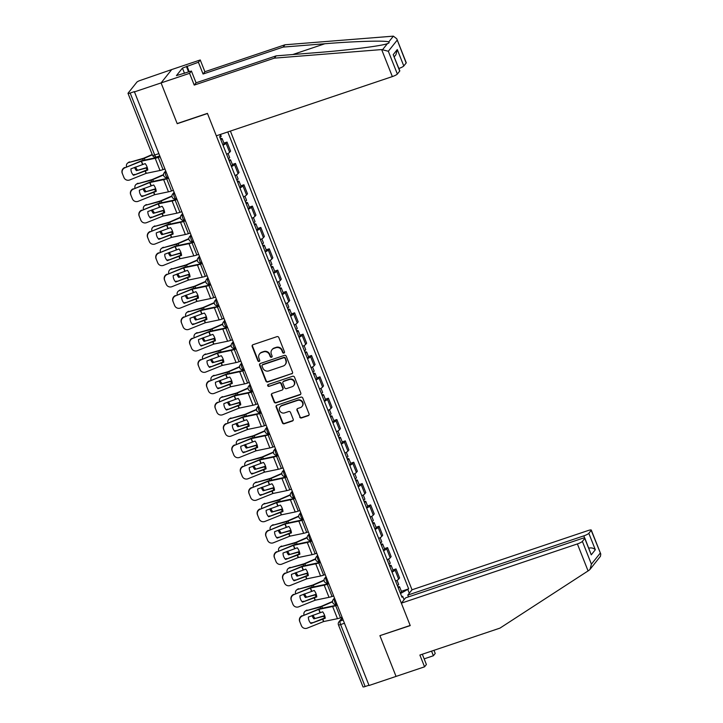 <?xml version="1.0" encoding="UTF-8"?>
<svg xmlns="http://www.w3.org/2000/svg" width="723" height="723" viewBox="0 0 723 723"><rect width="100%" height="100%" fill="white"/><g stroke="black" fill="none" stroke-linecap="round" stroke-linejoin="round"><path stroke-width="1.08" d="M283.913 353.068A1.03 0.967 -141.4 0 0 284.473 351.812L278.825 337.542A1.464 1.383 -141.4 0 0 276.963 336.647L252.978 344.717A1.464 1.383 -141.4 0 0 252.182 346.507L257.831 360.777A1.03 0.967 -141.4 0 0 259.566 361.102A1.03 0.967 -141.4 0 0 259.693 360.144L258.961 358.301A4.69 4.419 -141.4 0 1 261.527 352.571L263.524 351.893A4.69 4.419 -141.4 0 1 269.489 354.758L270.221 356.611A1.03 0.967 -141.4 0 0 271.956 356.936A1.03 0.967 -141.4 0 0 272.083 355.978L271.351 354.134A4.69 4.419 -141.4 0 1 273.918 348.405L275.915 347.727A4.69 4.419 -141.4 0 1 281.88 350.592L282.612 352.435A1.03 0.967 -141.4 0 0 283.913 353.068M271.947 349.769L272.255 349.381A4.69 4.419 -141.4 0 1 274.225 348.007L276.222 347.338A4.69 4.419 -141.4 0 1 282.187 350.203L282.919 352.047A1.03 0.967 -141.4 0 0 284.473 352.544M252.544 344.961A1.464 1.383 -141.4 0 0 252.49 346.118L258.138 360.388A1.03 0.967 -141.4 0 0 259.693 360.885M259.557 353.945L259.864 353.547A4.69 4.419 -141.4 0 1 261.834 352.182L263.832 351.505A4.69 4.419 -141.4 0 1 269.796 354.369L270.529 356.213A1.03 0.967 -141.4 0 0 272.083 356.719M299.656 417.044A1.464 1.383 -141.4 0 0 301.527 417.939L308.251 415.68A1.464 1.383 -141.4 0 0 309.055 413.89L302.774 398.039A1.464 1.383 -141.4 0 0 300.913 397.144L276.936 405.214A1.464 1.383 -141.4 0 0 276.132 407.004L282.404 422.856A1.464 1.383 -141.4 0 0 284.275 423.75L292.399 421.012A1.464 1.383 -141.4 0 0 293.195 419.223L290.51 412.435A1.464 1.383 -141.4 0 0 288.649 411.541L284.618 412.896A3.922 3.696 -141.4 0 1 280.126 406.859A3.922 3.696 -141.4 0 1 281.771 405.711L297.56 400.406A3.922 3.696 -141.4 0 1 302.051 406.443A3.922 3.696 -141.4 0 1 300.406 407.591L297.777 408.477A1.464 1.383 -141.4 0 0 296.972 410.266L299.973 416.656A1.464 1.383 -141.4 0 0 301.834 417.551L308.558 415.291A1.464 1.383 -141.4 0 0 309.001 415.038M396.755 38.762L406.245 62.729A4.483 0.777 158.4 0 1 406.154 63.009L396.755 38.762L393.366 36.15L284.979 44.781L204.898 71.731L200.244 59.964L171.74 69.553L161.075 82.928L177.216 123.696L207.483 113.511L410.176 625.458L379.909 635.644L396.05 676.412L369.046 685.503L134.37 91.622L130.167 93.041L154.704 155.011A2.991 0.85 71.4 0 0 156.276 157.063L159.403 156.014M158.5 153.737L154.704 155.011A2.991 0.515 -21.6 0 1 152.544 155.337L128.007 93.357A2.991 0.515 -21.6 0 1 128.07 93.168L136.873 82.142A2.991 0.515 -21.6 0 1 140.208 80.443L171.74 69.553L161.075 82.928L134.062 92.011M291.712 373.918A1.464 1.383 -141.4 0 0 292.517 372.119L286.245 356.276A1.464 1.383 -141.4 0 0 284.374 355.382L260.397 363.452A1.464 1.383 -141.4 0 0 259.593 365.242L265.874 381.084A1.464 1.383 -141.4 0 0 267.736 381.979L292.029 373.52A1.464 1.383 -141.4 0 0 292.463 373.276M294.505 377.162L300.786 393.005A1.464 1.383 -141.4 0 1 299.982 394.794L276.005 402.865A1.464 1.383 -141.4 0 1 274.134 401.97L271.45 395.192A1.464 1.383 -141.4 0 1 272.255 393.393L281.979 390.122A1.464 1.383 -141.4 0 0 282.783 388.332L281.003 383.832A1.464 1.383 -141.4 0 0 279.132 382.937L269.01 386.344A1.03 0.967 -141.4 0 1 267.835 384.763A1.03 0.967 -141.4 0 1 268.269 384.464L292.643 376.267A1.464 1.383 -141.4 0 1 294.505 377.162M584.681 538.029L583.822 535.86L407.781 595.092L412.02 589.787L230.393 131.071M368.938 685.25L365.142 686.534A2.991 0.515 158.4 0 1 362.991 686.85L338.454 624.871A2.991 0.515 -21.6 0 0 340.605 624.555L365.142 686.534M128.007 93.357A2.991 0.515 -21.6 0 0 130.167 93.041M226.597 154.279A6.869 1.193 -21.6 0 0 229.634 152.3L226.064 143.271A6.869 1.193 158.4 0 1 223.027 145.251M226.064 143.271L227.013 142.079L223.922 143.118M229.634 152.3L230.583 151.116L227.013 142.079M232.372 164.464L235.463 163.425L234.514 164.618A6.869 1.193 158.4 0 1 231.477 166.597M235.047 175.626A6.869 1.193 -21.6 0 0 238.084 173.647L239.033 172.454L235.463 163.425M240.822 185.811L243.913 184.772L242.964 185.956A6.869 1.193 158.4 0 1 239.928 187.935M243.497 196.963A6.869 1.193 -21.6 0 0 246.534 194.984L247.483 193.8L243.913 184.772M249.272 207.149L252.363 206.109L251.414 207.302A6.869 1.193 158.4 0 1 248.378 209.281M251.956 218.31A6.869 1.193 -21.6 0 0 254.984 216.331L255.933 215.138L252.363 206.109M257.722 228.495L260.813 227.456L259.864 228.64A6.869 1.193 158.4 0 1 256.828 230.628M260.407 239.656A6.869 1.193 -21.6 0 0 263.434 237.668L264.383 236.484L260.813 227.456M266.172 249.833L269.263 248.793L268.314 249.986A6.869 1.193 158.4 0 1 265.278 251.966M268.857 260.994A6.869 1.193 -21.6 0 0 271.884 259.015L272.833 257.822L269.263 248.793M274.623 271.179L277.713 270.14L276.764 271.324A6.869 1.193 158.4 0 1 273.728 273.312M277.307 282.341A6.869 1.193 -21.6 0 0 280.334 280.361L281.283 279.168L277.713 270.14M283.073 292.517L286.163 291.477L285.214 292.67A6.869 1.193 158.4 0 1 282.178 294.65M285.757 303.678A6.869 1.193 -21.6 0 0 288.784 301.699L289.733 300.515L286.163 291.477M291.523 313.863L294.613 312.824L293.665 314.017A6.869 1.193 158.4 0 1 290.628 315.996M294.207 325.025A6.869 1.193 -21.6 0 0 297.234 323.045L298.183 321.852L294.613 312.824M299.973 335.21L303.064 334.171L302.115 335.355A6.869 1.193 158.4 0 1 299.078 337.334M302.657 346.371A6.869 1.193 -21.6 0 0 305.684 344.383L306.633 343.199L303.064 334.171M308.423 356.547L311.514 355.508L310.565 356.701A6.869 1.193 158.4 0 1 307.528 358.68M311.107 367.709A6.869 1.193 -21.6 0 0 314.134 365.73L315.083 364.537L311.514 355.508M316.873 377.894L319.964 376.855L319.015 378.039A6.869 1.193 158.4 0 1 315.978 380.027M319.557 389.055A6.869 1.193 -21.6 0 0 322.585 387.067L323.533 385.883L319.964 376.855M325.323 399.232L328.414 398.192L327.465 399.385A6.869 1.193 158.4 0 1 324.428 401.364M328.007 410.393A6.869 1.193 -21.6 0 0 331.035 408.414L331.984 407.221L328.414 398.192M333.773 420.578L336.864 419.539L335.915 420.723A6.869 1.193 158.4 0 1 332.878 422.711M336.457 431.739A6.869 1.193 -21.6 0 0 339.485 429.76L340.434 428.567L336.864 419.539M342.223 441.916L345.314 440.876L344.365 442.069A6.869 1.193 158.4 0 1 341.328 444.049M344.907 453.077A6.869 1.193 -21.6 0 0 347.935 451.098L348.884 449.914L345.314 440.876M350.673 463.262L353.764 462.223L352.815 463.416A6.869 1.193 158.4 0 1 349.778 465.395M353.357 474.424A6.869 1.193 -21.6 0 0 356.385 472.444L357.334 471.251L353.764 462.223M359.123 484.609L362.214 483.57L361.265 484.753A6.869 1.193 158.4 0 1 358.228 486.733M361.807 495.77A6.869 1.193 -21.6 0 0 364.835 493.782L365.784 492.598L362.214 483.57M367.573 505.946L370.664 504.907L369.715 506.1A6.869 1.193 158.4 0 1 366.678 508.079M370.257 517.108A6.869 1.193 -21.6 0 0 373.285 515.128L374.234 513.936L370.664 504.907M376.023 527.293L379.114 526.254L378.165 527.438A6.869 1.193 158.4 0 1 375.129 529.426M378.707 538.454A6.869 1.193 -21.6 0 0 381.735 536.466L382.684 535.282L379.114 526.254M384.473 548.63L387.564 547.591L386.615 548.784A6.869 1.193 158.4 0 1 383.579 550.763M387.157 559.792A6.869 1.193 -21.6 0 0 390.185 557.813L391.134 556.62L387.564 547.591M392.923 569.977L396.014 568.938L395.065 570.131A6.869 1.193 158.4 0 1 392.029 572.11M395.608 581.138A6.869 1.193 -21.6 0 0 398.635 579.159L399.584 577.966L396.014 568.938M400.515 593.547L408.667 588.865L227.772 131.957M407.944 589.778L409.29 593.203M404.067 599.747L402.711 596.33L401.645 596.403M219.9 134.605L220.388 135.825L219.656 136.737L401.979 597.243L402.711 596.33M401.373 591.315L408.667 588.865M259.955 363.696A1.464 1.383 -141.4 0 0 259.909 364.853L266.181 380.696A1.464 1.383 -141.4 0 0 268.043 381.59L292.029 373.52M284.961 358.382A1.03 0.967 -141.4 0 0 283.66 357.758L262.612 364.835A1.03 0.967 -141.4 0 0 262.042 366.091L262.82 368.034A4.69 4.419 -141.4 0 0 268.784 370.899L283.172 366.055A4.69 4.419 -141.4 0 0 285.73 360.325L285.269 357.993A1.03 0.967 -141.4 0 0 283.967 357.361L283.66 357.758M262.178 365.133L262.485 364.744A1.03 0.967 -141.4 0 1 262.919 364.446L283.967 357.361M285.142 364.69L285.449 364.302A4.69 4.419 -141.4 0 0 286.046 359.937L285.73 360.325M285.269 357.993L286.046 359.937M271.812 393.646A1.464 1.383 -141.4 0 0 271.767 394.794L274.451 401.581A1.464 1.383 -141.4 0 0 276.313 402.476L300.298 394.406A1.464 1.383 -141.4 0 0 300.732 394.152M282.594 389.697L282.901 389.308A1.464 1.383 -141.4 0 0 283.091 387.944L281.31 383.443A1.464 1.383 -141.4 0 0 279.449 382.548L269.01 386.344M268.016 384.591A1.03 0.967 -141.4 0 0 269.317 385.955M292.074 386.733A3.922 3.696 -141.4 0 0 293.701 381.012A3.922 3.696 -141.4 0 0 289.227 379.548L283.669 381.419A1.464 1.383 -141.4 0 0 282.865 383.208L284.645 387.709A1.464 1.383 -141.4 0 0 286.507 388.603L292.074 386.733M293.719 385.585L294.026 385.196A3.922 3.696 -141.4 0 0 289.534 379.15L289.227 379.548M283.045 381.843L283.362 381.455A1.464 1.383 -141.4 0 1 283.976 381.03L289.534 379.15M297.334 408.721A1.464 1.383 -141.4 0 0 297.289 409.878L299.973 416.656M302.051 406.443L302.359 406.055A3.922 3.696 -141.4 0 0 297.876 400.018L297.56 400.406M280.126 406.859L280.443 406.471A3.922 3.696 -141.4 0 1 282.087 405.323L297.876 400.018M276.493 405.458A1.464 1.383 -141.4 0 0 276.439 406.615L282.72 422.458A1.464 1.383 -141.4 0 0 284.582 423.353L292.707 420.623A1.464 1.383 -141.4 0 0 293.149 420.37M152.219 154.505L143.723 158.21L128.685 162.558A4.483 3.606 -125.4 0 0 127.718 163A4.483 3.606 -125.4 0 0 126.498 166.778M152.345 154.821L143.317 158.717L128.685 162.558M147.221 167.42L136.43 170.646L147.329 167.745M133.113 174.803A4.483 3.606 -125.4 0 0 133.502 174.731L134.74 174.406M134.541 167.402A9.263 7.447 -125.4 0 0 136.43 170.646M127.718 163L128.658 162.332A4.483 3.606 54.6 0 1 129.625 161.889M135.581 166.986A9.263 7.447 -125.4 0 0 137.37 169.977M220.822 139.693A3.732 0.651 -21.6 0 0 222.133 138.599A3.732 0.651 -21.6 0 0 220.434 138.699M222.774 144.618A3.732 0.651 -21.6 0 0 224.085 143.525L222.133 138.599M219.9 137.37A3.732 0.651 -21.6 0 0 221.211 136.276L220.47 134.415M133.466 175.282L147.763 170.05A9.263 6.426 -121.4 0 0 146.977 166.742A9.263 6.426 -121.4 0 0 145.224 163.624L130.926 168.857A9.263 9.119 -31.1 0 0 133.466 175.282L147.718 169.58M164.591 169.11L163.046 169.625A7.474 1.292 158.4 0 1 160.009 170.483L146.182 173.348L129.751 179.946A4.483 4.41 148.9 0 1 123.967 177.515L122.223 173.258L123.967 177.515M159.765 156.936L158.229 157.451A7.474 1.292 158.4 0 1 155.192 158.301L141.356 161.175L124.934 167.772A4.483 4.41 148.9 0 0 122.404 173.547M159.638 156.611L158.635 156.945A5.531 0.958 158.4 0 1 156.385 157.578L141.762 160.669L124.934 167.772M122.223 173.258A4.483 4.41 -31.1 0 1 124.754 167.483M133.294 174.993A9.263 9.119 -31.1 0 1 132.128 173.502M124.293 178.156L124.112 177.867A4.483 4.41 -31.1 0 1 123.796 177.225M163.506 174.605L152.173 179.557L137.135 183.895A4.483 3.606 -125.4 0 0 136.168 184.347A4.483 3.606 -125.4 0 0 134.948 188.125M163.515 174.975L151.767 180.063L137.135 183.895M155.671 188.757L144.88 191.993L155.779 189.092M141.563 196.15A4.483 3.606 -125.4 0 0 141.952 196.078L143.19 195.752M142.991 188.739A9.263 7.447 -125.4 0 0 144.88 191.993M136.168 184.347L137.108 183.678A4.483 3.606 54.6 0 1 138.075 183.226M144.031 188.323A9.263 7.447 -125.4 0 0 145.82 191.324M229.272 161.03A3.732 0.651 -21.6 0 0 230.583 159.946A3.732 0.651 -21.6 0 0 228.884 160.045M231.224 165.956A3.732 0.651 -21.6 0 0 232.535 164.871L230.583 159.946M228.351 158.708A3.732 0.651 -21.6 0 0 229.661 157.614L228.034 153.511M171.957 195.951L160.759 200.849L145.585 205.242A4.483 3.606 -125.4 0 0 144.618 205.684A4.483 3.606 -125.4 0 0 143.398 209.462M171.966 196.313L160.217 201.401L145.585 205.242M164.121 210.104L153.33 213.33L164.229 210.438M150.013 217.487A4.483 3.606 -125.4 0 0 150.402 217.415L151.64 217.09M151.441 210.086A9.263 7.447 -125.4 0 0 153.33 213.33M144.618 205.684L145.558 205.016A4.483 3.606 54.6 0 1 146.525 204.573M152.481 209.67A9.263 7.447 -125.4 0 0 154.27 212.661M237.722 182.377A3.732 0.651 -21.6 0 0 239.033 181.283A3.732 0.651 -21.6 0 0 237.334 181.383M239.674 187.302A3.732 0.651 -21.6 0 0 240.985 186.209L239.033 181.283M236.801 180.054A3.732 0.651 -21.6 0 0 238.111 178.961L236.484 174.849M381.654 49.571L388.332 51.261L397.352 74.044A4.483 0.777 158.4 0 1 392.345 76.584L381.654 49.571L274.315 58.156L194.234 85.097L189.571 73.33L161.075 82.928L177.162 123.561L207.429 113.375L216.313 135.816L392.345 76.584M184.519 73.348L182.44 68.089L176.43 75.617L191.405 71.035L196.069 82.802L276.15 55.861L317.849 52.526C347.374 50.276 381.97 45.865 387.383 43.651L387.582 43.588M276.15 55.861L274.315 58.156M191.405 71.035L189.571 73.33M196.069 82.802L194.234 85.097M406.154 63.009L403.786 65.974A4.483 0.777 158.4 0 1 398.888 68.477M182.44 68.089L198.409 62.259L200.244 59.964M204.898 71.731L203.064 74.026L198.409 62.259M284.979 44.781L283.145 47.085L203.064 74.026M382.756 49.453L387.383 43.651C389.082 43.1 389.534 42.53 388.739 41.952C386.353 40.371 354.568 41.256 324.844 43.751L283.145 47.085M399.72 71.08L393.213 54.659L399.81 70.8A4.483 0.777 158.4 0 1 399.72 71.08L397.352 74.044M187.004 66.1L189.245 71.758M188.595 71.984L186.507 66.724M394.27 56.792L395.924 54.722L397.289 49.553L403.786 65.974M424.148 658.861L433.384 655.752L431.559 651.134M433.384 655.752L435.219 653.456L433.981 650.32M401.346 603.163L577.388 543.931A4.483 0.777 -21.6 0 0 582.386 541.391L584.753 538.427A4.483 0.777 -21.6 0 0 584.844 538.147A4.483 0.777 -21.6 0 0 581.617 538.626L405.576 597.858L401.346 603.163L410.23 625.603L380.135 635.571M582.386 541.391L591.405 564.175L590.04 569.335L588.983 570.33L499.973 628.115L419.891 655.056L424.555 666.823L426.389 664.527L422.322 654.243M424.555 666.823L396.05 676.412L379.964 635.779M583.822 535.86A4.483 0.777 -21.6 0 0 588.829 533.321L591.188 530.357A4.483 0.777 -21.6 0 0 591.287 530.076A4.483 0.777 -21.6 0 0 588.052 530.555L412.02 589.787M408.495 596.882L407.781 595.092M584.844 538.147L591.251 554.848L584.753 538.427M588.829 533.321L595.327 549.742C593.529 548.052 591.315 547.537 588.694 548.179M590.04 569.335L600.442 556.303L600.777 554.044L591.188 530.357M141.916 196.629L156.213 191.396A9.263 6.426 -121.4 0 0 155.427 188.079A9.263 6.426 -121.4 0 0 153.674 184.971L139.376 190.194A9.263 9.119 -31.1 0 0 141.916 196.629L156.168 190.926M173.041 190.456L171.496 190.971A7.474 1.292 158.4 0 1 168.459 191.821L154.632 194.695L138.201 201.292A4.483 4.41 148.9 0 1 132.417 198.852L130.673 194.595L132.417 198.852M168.215 178.274L166.679 178.798A7.474 1.292 158.4 0 1 163.642 179.647L149.715 182.548L133.384 189.11A4.483 4.41 148.9 0 0 130.854 194.885M168.088 177.948L167.085 178.292A5.531 0.958 158.4 0 1 164.835 178.915L150.212 182.015L133.384 189.11M130.673 194.595A4.483 4.41 -31.1 0 1 133.204 188.82M141.744 196.331A9.263 9.119 -31.1 0 1 140.578 194.849M132.743 199.503L132.562 199.205A4.483 4.41 -31.1 0 1 132.246 198.563M150.366 217.966L164.663 212.743A9.263 6.426 -121.4 0 0 163.877 209.426A9.263 6.426 -121.4 0 0 162.124 206.308L147.826 211.541A9.263 9.119 -31.1 0 0 150.366 217.966L164.618 212.264M181.491 211.794L179.946 212.318A7.474 1.292 158.4 0 1 176.909 213.168L162.991 216.069L146.652 222.63A4.483 4.41 148.9 0 1 140.868 220.199L139.123 215.942L140.868 220.199M176.665 199.62L175.129 200.135A7.474 1.292 158.4 0 1 172.092 200.985L158.256 203.859L141.835 210.456A4.483 4.41 148.9 0 0 139.304 216.231M176.539 199.295L175.535 199.629A5.531 0.958 158.4 0 1 173.285 200.262L158.662 203.353L141.835 210.456M139.123 215.942A4.483 4.41 -31.1 0 1 141.654 210.167M150.194 217.677A9.263 9.119 -31.1 0 1 149.028 216.195M141.193 220.84L141.012 220.551A4.483 4.41 -31.1 0 1 140.696 219.909M180.407 217.289L169.074 222.241L154.035 226.579A4.483 3.606 -125.4 0 0 153.068 227.031A4.483 3.606 -125.4 0 0 151.848 230.809M180.416 217.659L168.667 222.747L154.035 226.579M172.571 231.441L161.78 234.677L172.68 231.776M158.473 238.834A4.483 3.606 -125.4 0 0 158.861 238.762L160.09 238.436M159.891 231.432A9.263 7.447 -125.4 0 0 161.78 234.677M153.068 227.031L154.008 226.362A4.483 3.606 54.6 0 1 154.975 225.91M160.931 231.008A9.263 7.447 -125.4 0 0 162.72 234.008M246.172 203.723A3.732 0.651 -21.6 0 0 247.483 202.63A3.732 0.651 -21.6 0 0 245.784 202.729M248.125 208.649A3.732 0.651 -21.6 0 0 249.435 207.555L247.483 202.63M245.251 201.392A3.732 0.651 -21.6 0 0 246.561 200.298L244.934 196.195M188.857 238.635L177.524 243.588L162.485 247.926A4.483 3.606 -125.4 0 0 161.518 248.378A4.483 3.606 -125.4 0 0 160.298 252.146M188.866 239.006L177.117 244.094L162.485 247.926M181.021 252.788L170.23 256.023L181.13 253.122M166.923 260.181A4.483 3.606 -125.4 0 0 167.311 260.099L168.54 259.783M168.342 252.77A9.263 7.447 -125.4 0 0 170.23 256.023M161.518 248.378L162.458 247.709A4.483 3.606 54.6 0 1 163.425 247.257M169.381 252.354A9.263 7.447 -125.4 0 0 171.17 255.355M254.623 225.061A3.732 0.651 -21.6 0 0 255.933 223.967A3.732 0.651 -21.6 0 0 254.234 224.067M256.575 229.986A3.732 0.651 -21.6 0 0 257.885 228.893L255.933 223.967M253.701 222.738A3.732 0.651 -21.6 0 0 255.011 221.645L253.384 217.542M197.307 259.973L185.974 264.925L170.935 269.272A4.483 3.606 -125.4 0 0 169.968 269.715A4.483 3.606 -125.4 0 0 168.748 273.493M197.316 260.343L185.567 265.431L170.935 269.272M189.471 274.125L178.68 277.361L189.58 274.46M175.373 281.518A4.483 3.606 -125.4 0 0 175.761 281.446L176.99 281.12M176.792 274.116A9.263 7.447 -125.4 0 0 178.68 277.361M169.968 269.715L170.908 269.046A4.483 3.606 54.6 0 1 171.875 268.594M177.831 273.692A9.263 7.447 -125.4 0 0 179.62 276.692M263.073 246.407A3.732 0.651 -21.6 0 0 264.383 245.314A3.732 0.651 -21.6 0 0 262.684 245.413M265.025 251.333A3.732 0.651 -21.6 0 0 266.335 250.239L264.383 245.314M262.151 244.076A3.732 0.651 -21.6 0 0 263.461 242.991L261.834 238.879M158.816 239.313L173.122 234.08A9.263 6.426 -121.4 0 0 172.327 230.764A9.263 6.426 -121.4 0 0 170.574 227.655L156.276 232.878A9.263 9.119 -31.1 0 0 158.816 239.313L173.068 233.61M189.941 233.14L188.396 233.656A7.474 1.292 158.4 0 1 185.359 234.505L171.532 237.379L155.102 243.976A4.483 4.41 148.9 0 1 149.318 241.545L147.573 237.28L149.318 241.545M185.115 220.967L183.579 221.482A7.474 1.292 158.4 0 1 180.542 222.332L166.615 225.233L150.285 231.803A4.483 4.41 148.9 0 0 147.754 237.578M184.989 220.632L183.985 220.976A5.531 0.958 158.4 0 1 181.735 221.6L167.112 224.699L150.285 231.803M147.573 237.28A4.483 4.41 -31.1 0 1 150.104 231.505M158.644 239.024A9.263 9.119 -31.1 0 1 157.478 237.533M149.643 242.187L149.462 241.889A4.483 4.41 -31.1 0 1 149.146 241.247M167.266 260.651L181.572 255.427A9.263 6.426 -121.4 0 0 180.777 252.11A9.263 6.426 -121.4 0 0 179.024 248.992L164.727 254.225A9.263 9.119 -31.1 0 0 167.266 260.651L181.518 254.957M198.391 254.487L196.855 255.002A7.474 1.292 158.4 0 1 193.809 255.852L179.891 258.753L163.552 265.323A4.483 4.41 148.9 0 1 157.768 262.883L156.023 258.626L157.768 262.883M193.565 242.304L192.029 242.82A7.474 1.292 158.4 0 1 188.992 243.678L175.156 246.543L158.735 253.14A4.483 4.41 148.9 0 0 156.204 258.915M193.439 241.979L192.435 242.313A5.531 0.958 158.4 0 1 190.185 242.946L175.562 246.037L158.735 253.14M156.023 258.626A4.483 4.41 -31.1 0 1 158.554 252.851M167.094 260.361A9.263 9.119 -31.1 0 1 165.929 258.879M158.093 263.524L157.912 263.235A4.483 4.41 -31.1 0 1 157.596 262.594M175.716 281.997L190.022 276.764A9.263 6.426 -121.4 0 0 189.227 273.448A9.263 6.426 -121.4 0 0 187.474 270.339L173.177 275.571A9.263 9.119 -31.1 0 0 175.716 281.997L189.968 276.294M206.841 275.825L205.305 276.34A7.474 1.292 158.4 0 1 202.259 277.189L188.432 280.063L172.002 286.66A4.483 4.41 148.9 0 1 166.218 284.229L164.473 279.964L166.218 284.229M202.015 263.651L200.479 264.166A7.474 1.292 158.4 0 1 197.442 265.016L183.606 267.89L167.185 274.487A4.483 4.41 148.9 0 0 164.654 280.262M201.889 263.326L200.886 263.66A5.531 0.958 158.4 0 1 198.635 264.293L184.013 267.383L167.185 274.487M164.473 279.964A4.483 4.41 -31.1 0 1 167.004 274.189M175.544 281.708A9.263 9.119 -31.1 0 1 174.379 280.217M166.543 284.871L166.362 284.573A4.483 4.41 -31.1 0 1 166.046 283.931M205.757 281.319L194.424 286.272L179.385 290.61A4.483 3.606 -125.4 0 0 178.418 291.062A4.483 3.606 -125.4 0 0 177.198 294.839M205.766 281.69L194.017 286.778L179.385 290.61M197.921 295.472L187.13 298.707L198.03 295.806M183.823 302.865A4.483 3.606 -125.4 0 0 184.211 302.783L185.44 302.467M185.242 295.454A9.263 7.447 -125.4 0 0 187.13 298.707M178.418 291.062L179.358 290.393A4.483 3.606 54.6 0 1 180.325 289.941M186.281 295.038A9.263 7.447 -125.4 0 0 188.07 298.039M271.523 267.745A3.732 0.651 -21.6 0 0 272.833 266.66A3.732 0.651 -21.6 0 0 271.134 266.76M273.475 272.67A3.732 0.651 -21.6 0 0 274.785 271.586L272.833 266.66M270.601 265.422A3.732 0.651 -21.6 0 0 271.911 264.329L270.285 260.226M184.166 303.344L198.473 298.111A9.263 6.426 -121.4 0 0 197.677 294.794A9.263 6.426 -121.4 0 0 195.924 291.676L181.627 296.909A9.263 9.119 -31.1 0 0 184.166 303.344L198.418 297.641M215.291 297.171L213.755 297.686A7.474 1.292 158.4 0 1 210.709 298.536L196.792 301.437L180.452 308.007A4.483 4.41 148.9 0 1 174.668 305.567L172.924 301.31L174.668 305.567M210.465 284.989L208.929 285.513A7.474 1.292 158.4 0 1 205.892 286.362L191.966 289.263L175.635 295.824A4.483 4.41 148.9 0 0 173.104 301.599M210.339 284.663L209.336 285.007A5.531 0.958 158.4 0 1 207.085 285.63L192.463 288.721L175.635 295.824M172.924 301.31A4.483 4.41 -31.1 0 1 175.454 295.535M183.994 303.045A9.263 9.119 -31.1 0 1 182.829 301.563M174.993 306.209L174.812 305.919A4.483 4.41 -31.1 0 1 174.496 305.278M214.207 302.666L202.874 307.609L187.835 311.956A4.483 3.606 -125.4 0 0 186.868 312.399A4.483 3.606 -125.4 0 0 185.648 316.177M214.216 303.027L202.467 308.115L187.835 311.956M206.371 316.819L195.581 320.045L206.48 317.153M192.273 324.202A4.483 3.606 -125.4 0 0 192.661 324.13L193.891 323.805M193.692 316.801A9.263 7.447 -125.4 0 0 195.581 320.045M186.868 312.399L187.808 311.73A4.483 3.606 54.6 0 1 188.775 311.288M194.731 316.385A9.263 7.447 -125.4 0 0 196.52 319.376M279.973 289.092A3.732 0.651 -21.6 0 0 281.283 287.998A3.732 0.651 -21.6 0 0 279.584 288.097M281.925 294.017A3.732 0.651 -21.6 0 0 283.235 292.923L281.283 287.998M279.051 286.769A3.732 0.651 -21.6 0 0 280.361 285.675L278.735 281.563M192.616 324.681L206.923 319.449A9.263 6.426 -121.4 0 0 206.127 316.141A9.263 6.426 -121.4 0 0 204.374 313.023L190.077 318.256A9.263 9.119 -31.1 0 0 192.616 324.681L206.868 318.979M223.741 318.509L222.205 319.024A7.474 1.292 158.4 0 1 219.159 319.882L205.332 322.747L188.902 329.345A4.483 4.41 148.9 0 1 183.118 326.913L181.374 322.657L183.118 326.913M218.915 306.335L217.379 306.85A7.474 1.292 158.4 0 1 214.342 307.7L200.506 310.574L184.085 317.171A4.483 4.41 148.9 0 0 181.554 322.946M218.789 306.01L217.786 306.344A5.531 0.958 158.4 0 1 215.535 306.977L200.913 310.068L184.085 317.171M181.374 322.657A4.483 4.41 -31.1 0 1 183.904 316.882M192.445 324.392A9.263 9.119 -31.1 0 1 191.279 322.91M183.443 327.555L183.262 327.266A4.483 4.41 -31.1 0 1 182.946 326.624M222.657 324.003L211.324 328.956L196.285 333.294A4.483 3.606 -125.4 0 0 195.318 333.746A4.483 3.606 -125.4 0 0 194.098 337.524M222.666 324.374L210.917 329.462L196.285 333.294M214.821 338.156L204.031 341.392L214.93 338.491M200.723 345.549A4.483 3.606 -125.4 0 0 201.111 345.477L202.341 345.151M202.142 338.138A9.263 7.447 -125.4 0 0 204.031 341.392M195.318 333.746L196.258 333.077A4.483 3.606 54.6 0 1 197.225 332.625M203.181 337.722A9.263 7.447 -125.4 0 0 204.971 340.723M288.423 310.429A3.732 0.651 -21.6 0 0 289.733 309.345A3.732 0.651 -21.6 0 0 288.034 309.444M290.375 315.355A3.732 0.651 -21.6 0 0 291.685 314.27L289.733 309.345M287.501 308.106A3.732 0.651 -21.6 0 0 288.811 307.013L287.185 302.91M201.066 346.028L215.373 340.795A9.263 6.426 -121.4 0 0 214.577 337.478A9.263 6.426 -121.4 0 0 212.824 334.369L198.527 339.593A9.263 9.119 -31.1 0 0 201.066 346.028L215.318 340.325M232.191 339.855L230.655 340.37A7.474 1.292 158.4 0 1 227.609 341.22L213.782 344.094L197.352 350.691A4.483 4.41 148.9 0 1 191.577 348.251L189.824 343.994L191.577 348.251M227.365 327.673L225.829 328.197A7.474 1.292 158.4 0 1 222.792 329.046L208.866 331.947L192.535 338.509A4.483 4.41 148.9 0 0 190.004 344.284M227.239 327.347L226.236 327.691A5.531 0.958 158.4 0 1 223.985 328.314L209.363 331.414L192.535 338.509M189.824 343.994A4.483 4.41 -31.1 0 1 192.354 338.219M200.895 345.73A9.263 9.119 -31.1 0 1 199.729 344.247M191.893 348.902L191.712 348.603A4.483 4.41 -31.1 0 1 191.396 347.962M231.107 345.35L219.909 350.248L204.736 354.641A4.483 3.606 -125.4 0 0 203.769 355.083A4.483 3.606 -125.4 0 0 202.548 358.861M231.116 345.711L219.367 350.8L204.736 354.641M223.28 359.503L212.481 362.729L223.38 359.837M209.173 366.886A4.483 3.606 -125.4 0 0 209.562 366.814L210.791 366.489M210.592 359.485A9.263 7.447 -125.4 0 0 212.481 362.729M203.769 355.083L204.708 354.415A4.483 3.606 54.6 0 1 205.675 353.972M211.631 359.069A9.263 7.447 -125.4 0 0 213.421 362.06M296.873 331.776A3.732 0.651 -21.6 0 0 298.183 330.682A3.732 0.651 -21.6 0 0 296.484 330.782M298.825 336.701A3.732 0.651 -21.6 0 0 300.135 335.608L298.183 330.682M295.951 329.453A3.732 0.651 -21.6 0 0 297.261 328.359L295.635 324.247M209.516 367.365L223.823 362.142A9.263 6.426 -121.4 0 0 223.027 358.825A9.263 6.426 -121.4 0 0 221.274 355.707L206.977 360.94A9.263 9.119 -31.1 0 0 209.516 367.365L223.769 361.663M240.642 361.193L239.105 361.717A7.474 1.292 158.4 0 1 236.06 362.566L222.142 365.467L205.802 372.029A4.483 4.41 148.9 0 1 200.027 369.598L198.274 365.341L200.027 369.598M235.815 349.019L234.279 349.534A7.474 1.292 158.4 0 1 231.243 350.384L217.406 353.258L200.985 359.855A4.483 4.41 148.9 0 0 198.454 365.63M235.689 348.694L234.686 349.028A5.531 0.958 158.4 0 1 232.435 349.661L217.813 352.752L200.985 359.855M198.274 365.341A4.483 4.41 -31.1 0 1 200.804 359.566M209.345 367.076A9.263 9.119 -31.1 0 1 208.179 365.594M200.343 370.239L200.163 369.95A4.483 4.41 -31.1 0 1 199.846 369.308M239.557 366.688L228.224 371.64L213.186 375.978A4.483 3.606 -125.4 0 0 212.219 376.43A4.483 3.606 -125.4 0 0 210.999 380.208M239.566 367.058L227.817 372.146L213.186 375.978M231.731 380.84L220.931 384.076L231.83 381.175M217.623 388.233A4.483 3.606 -125.4 0 0 218.012 388.161L219.241 387.835M219.042 380.831A9.263 7.447 -125.4 0 0 220.931 384.076M212.219 376.43L213.158 375.761A4.483 3.606 54.6 0 1 214.125 375.309M220.081 380.406A9.263 7.447 -125.4 0 0 221.871 383.407M305.323 353.122A3.732 0.651 -21.6 0 0 306.633 352.029A3.732 0.651 -21.6 0 0 304.934 352.128M307.275 358.048A3.732 0.651 -21.6 0 0 308.585 356.954L306.633 352.029M304.401 350.791A3.732 0.651 -21.6 0 0 305.712 349.697L304.085 345.594M217.966 388.712L232.273 383.479A9.263 6.426 -121.4 0 0 231.477 380.162A9.263 6.426 -121.4 0 0 229.724 377.054L215.427 382.277A9.263 9.119 -31.1 0 0 217.966 388.712L232.219 383.009M249.092 382.539L247.555 383.054A7.474 1.292 158.4 0 1 244.51 383.904L230.682 386.778L214.252 393.375A4.483 4.41 148.9 0 1 208.477 390.944L206.724 386.678L208.477 390.944M244.266 370.366L242.729 370.881A7.474 1.292 158.4 0 1 239.693 371.73L225.766 374.631L209.435 381.202A4.483 4.41 148.9 0 0 206.905 386.977M244.139 370.031L243.136 370.375A5.531 0.958 158.4 0 1 240.886 370.998L226.263 374.098L209.435 381.202M206.724 386.678A4.483 4.41 -31.1 0 1 209.254 380.904M217.795 388.423A9.263 9.119 -31.1 0 1 216.629 386.932M208.793 391.586L208.613 391.288A4.483 4.41 -31.1 0 1 208.296 390.646M248.007 388.034L236.674 392.987L221.636 397.325A4.483 3.606 -125.4 0 0 220.669 397.777A4.483 3.606 -125.4 0 0 219.449 401.545M248.016 388.405L236.267 393.493L221.636 397.325M240.181 402.187L229.381 405.422L240.28 402.521M226.073 409.579A4.483 3.606 -125.4 0 0 226.462 409.498L227.691 409.182M227.492 402.169A9.263 7.447 -125.4 0 0 229.381 405.422M220.669 397.777L221.609 397.108A4.483 3.606 54.6 0 1 222.585 396.656M228.531 401.753A9.263 7.447 -125.4 0 0 230.321 404.753M313.773 374.46A3.732 0.651 -21.6 0 0 315.083 373.366A3.732 0.651 -21.6 0 0 313.384 373.466M315.725 379.385A3.732 0.651 -21.6 0 0 317.036 378.292L315.083 373.366M312.851 372.137A3.732 0.651 -21.6 0 0 314.162 371.044L312.535 366.941M226.416 410.049L240.723 404.826A9.263 6.426 -121.4 0 0 239.928 401.509A9.263 6.426 -121.4 0 0 238.174 398.391L223.877 403.624A9.263 9.119 -31.1 0 0 226.416 410.049L240.669 404.356M257.542 403.886L256.005 404.401A7.474 1.292 158.4 0 1 252.96 405.251L239.042 408.152L222.702 414.722A4.483 4.41 148.9 0 1 216.927 412.282L215.174 408.025L216.927 412.282M252.716 391.703L251.179 392.218A7.474 1.292 158.4 0 1 248.143 393.077L234.306 395.942L217.885 402.539A4.483 4.41 148.9 0 0 215.355 408.314M252.589 391.378L251.586 391.712A5.531 0.958 158.4 0 1 249.336 392.345L234.713 395.436L217.885 402.539M215.174 408.025A4.483 4.41 -31.1 0 1 217.704 402.25M226.245 409.76A9.263 9.119 -31.1 0 1 225.079 408.278M217.243 412.923L217.063 412.634A4.483 4.41 -31.1 0 1 216.746 411.993M256.457 409.372L245.124 414.324L230.086 418.671A4.483 3.606 -125.4 0 0 229.119 419.114A4.483 3.606 -125.4 0 0 227.899 422.892M256.466 409.742L244.717 414.83L230.086 418.671M248.631 423.524L237.831 426.76L248.73 423.859M234.523 430.917A4.483 3.606 -125.4 0 0 234.912 430.845L236.15 430.519M235.942 423.515A9.263 7.447 -125.4 0 0 237.831 426.76M229.119 419.114L230.059 418.445A4.483 3.606 54.6 0 1 231.035 417.993M236.981 423.1A9.263 7.447 -125.4 0 0 238.771 426.091M322.223 395.806A3.732 0.651 -21.6 0 0 323.533 394.713A3.732 0.651 -21.6 0 0 321.834 394.812M324.175 400.732A3.732 0.651 -21.6 0 0 325.486 399.638L323.533 394.713M321.31 393.475A3.732 0.651 -21.6 0 0 322.612 392.39L320.985 388.278M234.867 431.396L249.173 426.163A9.263 6.426 -121.4 0 0 248.378 422.847A9.263 6.426 -121.4 0 0 246.624 419.738L232.327 424.97A9.263 9.119 -31.1 0 0 234.867 431.396L249.119 425.693M265.992 425.223L264.455 425.739A7.474 1.292 158.4 0 1 261.41 426.588L247.582 429.462L231.152 436.059A4.483 4.41 148.9 0 1 225.377 433.628L223.624 429.363L225.377 433.628M261.166 413.05L259.629 413.565A7.474 1.292 158.4 0 1 256.593 414.415L242.756 417.288L226.335 423.886A4.483 4.41 148.9 0 0 223.805 429.661M261.039 412.725L260.036 413.059A5.531 0.958 158.4 0 1 257.786 413.692L243.163 416.782L226.335 423.886M223.624 429.363A4.483 4.41 -31.1 0 1 226.154 423.588M234.695 431.107A9.263 9.119 -31.1 0 1 233.529 429.616M225.693 434.27L225.513 433.972A4.483 4.41 -31.1 0 1 225.196 433.33M264.907 430.718L253.574 435.671L238.536 440.009A4.483 3.606 -125.4 0 0 237.569 440.461A4.483 3.606 -125.4 0 0 236.349 444.238M264.916 431.089L253.167 436.177L238.536 440.009M257.081 444.871L246.281 448.106L257.18 445.205M242.973 452.264A4.483 3.606 -125.4 0 0 243.362 452.182L244.6 451.866M244.392 444.853A9.263 7.447 -125.4 0 0 246.281 448.106M237.569 440.461L238.509 439.792A4.483 3.606 54.6 0 1 239.485 439.34M245.431 444.437A9.263 7.447 -125.4 0 0 247.221 447.438M330.673 417.144A3.732 0.651 -21.6 0 0 331.984 416.059A3.732 0.651 -21.6 0 0 330.284 416.159M332.625 422.069A3.732 0.651 -21.6 0 0 333.936 420.985L331.984 416.059M329.76 414.821A3.732 0.651 -21.6 0 0 331.062 413.728L329.435 409.625M243.317 452.743L257.623 447.51A9.263 6.426 -121.4 0 0 256.828 444.193A9.263 6.426 -121.4 0 0 255.074 441.075L240.777 446.308A9.263 9.119 -31.1 0 0 243.317 452.743L257.569 447.04M274.442 446.57L272.905 447.085A7.474 1.292 158.4 0 1 269.869 447.935L256.032 450.809L239.602 457.406A4.483 4.41 148.9 0 1 233.827 454.966L232.074 450.709L233.827 454.966M269.616 434.387L268.079 434.912A7.474 1.292 158.4 0 1 265.043 435.761L251.206 438.635L234.785 445.223A4.483 4.41 148.9 0 0 232.255 450.998M269.489 434.062L268.486 434.406A5.531 0.958 158.4 0 1 266.236 435.029L251.613 438.12L234.785 445.223M232.074 450.709A4.483 4.41 -31.1 0 1 234.604 444.934M243.145 452.444A9.263 9.119 -31.1 0 1 241.979 450.962M234.144 455.607L233.963 455.318A4.483 4.41 -31.1 0 1 233.646 454.677M273.357 452.065L262.024 457.008L246.986 461.355A4.483 3.606 -125.4 0 0 246.019 461.798A4.483 3.606 -125.4 0 0 244.799 465.576M273.366 452.426L261.618 457.514L246.986 461.355M265.531 466.218L254.731 469.444L265.63 466.552M251.423 473.601A4.483 3.606 -125.4 0 0 251.812 473.529L253.05 473.204M252.842 466.199A9.263 7.447 -125.4 0 0 254.731 469.444M246.019 461.798L246.959 461.129A4.483 3.606 54.6 0 1 247.935 460.687M253.881 465.784A9.263 7.447 -125.4 0 0 255.68 468.775M339.123 438.49A3.732 0.651 -21.6 0 0 340.434 437.397A3.732 0.651 -21.6 0 0 338.735 437.496M341.075 443.416A3.732 0.651 -21.6 0 0 342.386 442.322L340.434 437.397M338.21 436.168A3.732 0.651 -21.6 0 0 339.512 435.074L337.885 430.962M251.776 474.08L266.073 468.847A9.263 6.426 -121.4 0 0 265.278 465.54A9.263 6.426 -121.4 0 0 263.524 462.422L249.227 467.654A9.263 9.119 -31.1 0 0 251.776 474.08L266.019 468.377M282.892 467.908L281.355 468.432A7.474 1.292 158.4 0 1 278.319 469.281L264.482 472.146L248.052 478.743A4.483 4.41 148.9 0 1 242.277 476.312L240.524 472.056L242.277 476.312M278.066 455.734L276.529 456.249A7.474 1.292 158.4 0 1 273.493 457.099L259.656 459.973L243.235 466.57A4.483 4.41 148.9 0 0 240.705 472.345M277.939 455.409L276.936 455.743A5.531 0.958 158.4 0 1 274.686 456.376L260.063 459.466L243.235 466.57M240.524 472.056A4.483 4.41 -31.1 0 1 243.055 466.281M251.595 473.791A9.263 9.119 -31.1 0 1 250.429 472.309M242.594 476.954L242.413 476.665A4.483 4.41 -31.1 0 1 242.097 476.023M281.807 473.402L270.474 478.355L255.436 482.693A4.483 3.606 -125.4 0 0 254.469 483.145A4.483 3.606 -125.4 0 0 253.249 486.922M281.816 473.773L270.068 478.861L255.436 482.693M273.981 487.555L263.181 490.79L274.08 487.889M259.873 494.948A4.483 3.606 -125.4 0 0 260.262 494.875L261.5 494.55M261.292 487.537A9.263 7.447 -125.4 0 0 263.181 490.79M254.469 483.145L255.409 482.476A4.483 3.606 54.6 0 1 256.385 482.024M262.332 487.121A9.263 7.447 -125.4 0 0 264.13 490.122M347.573 459.828A3.732 0.651 -21.6 0 0 348.884 458.744A3.732 0.651 -21.6 0 0 347.185 458.843M349.525 464.753A3.732 0.651 -21.6 0 0 350.836 463.669L348.884 458.744M346.66 457.505A3.732 0.651 -21.6 0 0 347.962 456.412L346.335 452.309M260.226 495.427L274.523 490.194A9.263 6.426 -121.4 0 0 273.728 486.877A9.263 6.426 -121.4 0 0 271.975 483.768L257.677 488.992A9.263 9.119 -31.1 0 0 260.226 495.427L274.469 489.724M291.342 489.254L289.806 489.769A7.474 1.292 158.4 0 1 286.769 490.619L272.933 493.493L256.502 500.09A4.483 4.41 148.9 0 1 250.727 497.65L248.974 493.393L250.727 497.65M286.516 477.081L284.979 477.596A7.474 1.292 158.4 0 1 281.943 478.445L268.106 481.319L251.685 487.908A4.483 4.41 148.9 0 0 249.155 493.682M286.389 476.746L285.386 477.09A5.531 0.958 158.4 0 1 283.136 477.713L268.513 480.813L251.685 487.908M248.974 493.393A4.483 4.41 -31.1 0 1 251.514 487.618M260.045 495.128A9.263 9.119 -31.1 0 1 258.879 493.646M251.044 498.301L250.863 498.002A4.483 4.41 -31.1 0 1 250.547 497.361M290.257 494.749L279.06 499.647L263.886 504.039A4.483 3.606 -125.4 0 0 262.919 504.482A4.483 3.606 -125.4 0 0 261.699 508.26M290.266 495.11L278.518 500.199L263.886 504.039M282.431 508.902L271.631 512.137L282.53 509.236M268.323 516.285A4.483 3.606 -125.4 0 0 268.712 516.213L269.95 515.888M269.742 508.884A9.263 7.447 -125.4 0 0 271.631 512.137M262.919 504.482L263.859 503.814A4.483 3.606 54.6 0 1 264.835 503.371M270.782 508.468A9.263 7.447 -125.4 0 0 272.58 511.459M356.023 481.175A3.732 0.651 -21.6 0 0 357.334 480.081A3.732 0.651 -21.6 0 0 355.635 480.18M357.975 486.1A3.732 0.651 -21.6 0 0 359.286 485.006L357.334 480.081M355.11 478.852A3.732 0.651 -21.6 0 0 356.412 477.758L354.785 473.646M268.676 516.764L282.973 511.541A9.263 6.426 -121.4 0 0 282.178 508.224A9.263 6.426 -121.4 0 0 280.425 505.106L266.127 510.339A9.263 9.119 -31.1 0 0 268.676 516.764L282.919 511.071M299.792 510.592L298.256 511.116A7.474 1.292 158.4 0 1 295.219 511.965L281.292 514.866L264.952 521.428A4.483 4.41 148.9 0 1 259.177 518.997L257.424 514.74L259.177 518.997M294.966 498.418L293.43 498.933A7.474 1.292 158.4 0 1 290.393 499.783L276.557 502.657L260.135 509.254A4.483 4.41 148.9 0 0 257.605 515.029M294.839 498.093L293.836 498.427A5.531 0.958 158.4 0 1 291.586 499.06L276.963 502.151L260.135 509.254M257.424 514.74A4.483 4.41 -31.1 0 1 259.964 508.965M268.495 516.475A9.263 9.119 -31.1 0 1 267.329 514.993M259.494 519.638L259.313 519.349A4.483 4.41 -31.1 0 1 258.997 518.707M298.707 516.086L287.374 521.039L272.336 525.377A4.483 3.606 -125.4 0 0 271.369 525.829A4.483 3.606 -125.4 0 0 270.149 529.607M298.726 516.457L286.968 521.545L272.336 525.377M290.881 530.239L280.081 533.475L290.98 530.574M276.773 537.632A4.483 3.606 -125.4 0 0 277.162 537.56L278.4 537.234M278.192 530.23A9.263 7.447 -125.4 0 0 280.081 533.475M271.369 525.829L272.309 525.16A4.483 3.606 54.6 0 1 273.285 524.708M279.232 529.805A9.263 7.447 -125.4 0 0 281.03 532.806M364.473 502.521A3.732 0.651 -21.6 0 0 365.784 501.428A3.732 0.651 -21.6 0 0 364.085 501.527M366.425 507.447A3.732 0.651 -21.6 0 0 367.736 506.353L365.784 501.428M363.561 500.189A3.732 0.651 -21.6 0 0 364.862 499.105L363.235 494.993M277.126 538.111L291.423 532.878A9.263 6.426 -121.4 0 0 290.628 529.561A9.263 6.426 -121.4 0 0 288.875 526.452L274.577 531.676A9.263 9.119 -31.1 0 0 277.126 538.111L291.369 532.408M308.242 531.938L306.706 532.453A7.474 1.292 158.4 0 1 303.669 533.303L289.833 536.177L273.402 542.774A4.483 4.41 148.9 0 1 267.627 540.343L265.874 536.077L267.627 540.343M303.416 519.765L301.88 520.28A7.474 1.292 158.4 0 1 298.843 521.129L285.007 524.003L268.585 530.601A4.483 4.41 148.9 0 0 266.055 536.376M303.289 519.43L302.286 519.774A5.531 0.958 158.4 0 1 300.036 520.397L285.413 523.497L268.585 530.601M265.874 536.077A4.483 4.41 -31.1 0 1 268.414 530.302M276.945 537.822A9.263 9.119 -31.1 0 1 275.779 536.33M267.944 540.985L267.763 540.687A4.483 4.41 -31.1 0 1 267.447 540.045M307.158 537.433L295.824 542.386L280.786 546.724A4.483 3.606 -125.4 0 0 279.819 547.175A4.483 3.606 -125.4 0 0 278.599 550.944M307.176 537.804L295.418 542.892L280.786 546.724M299.331 551.586L288.531 554.821L299.43 551.92M285.224 558.978A4.483 3.606 -125.4 0 0 285.612 558.897L286.85 558.581M286.642 551.568A9.263 7.447 -125.4 0 0 288.531 554.821M279.819 547.175L280.759 546.507A4.483 3.606 54.6 0 1 281.735 546.055M287.682 551.152A9.263 7.447 -125.4 0 0 289.48 554.152M372.923 523.859A3.732 0.651 -21.6 0 0 374.234 522.765A3.732 0.651 -21.6 0 0 372.535 522.865M374.876 528.784A3.732 0.651 -21.6 0 0 376.186 527.691L374.234 522.765M372.011 521.536A3.732 0.651 -21.6 0 0 373.312 520.443L371.685 516.339M285.576 559.448L299.873 554.225A9.263 6.426 -121.4 0 0 299.078 550.908A9.263 6.426 -121.4 0 0 297.325 547.79L283.027 553.023A9.263 9.119 -31.1 0 0 285.576 559.448L299.819 553.755M316.692 553.285L315.156 553.8A7.474 1.292 158.4 0 1 312.119 554.649L298.192 557.55L281.853 564.121A4.483 4.41 148.9 0 1 276.078 561.681L274.324 557.424L276.078 561.681M311.866 541.102L310.33 541.617A7.474 1.292 158.4 0 1 307.293 542.476L293.457 545.341L277.036 551.938A4.483 4.41 148.9 0 0 274.505 557.713M311.74 540.777L310.736 541.111A5.531 0.958 158.4 0 1 308.486 541.744L293.863 544.835L277.036 551.938M274.324 557.424A4.483 4.41 -31.1 0 1 276.864 551.649M285.395 559.159A9.263 9.119 -31.1 0 1 284.229 557.677M276.394 562.322L276.213 562.033A4.483 4.41 -31.1 0 1 275.897 561.391M315.608 558.771L304.275 563.723L289.236 568.07A4.483 3.606 -125.4 0 0 288.269 568.513A4.483 3.606 -125.4 0 0 287.049 572.291M315.626 559.141L303.868 564.229L289.236 568.07M307.781 572.923L296.981 576.159L307.881 573.258M293.674 580.316A4.483 3.606 -125.4 0 0 294.062 580.244L295.3 579.918M295.092 572.914A9.263 7.447 -125.4 0 0 296.981 576.159M288.269 568.513L289.209 567.844A4.483 3.606 54.6 0 1 290.185 567.401M296.132 572.499A9.263 7.447 -125.4 0 0 297.93 575.49M381.373 545.205A3.732 0.651 -21.6 0 0 382.684 544.112A3.732 0.651 -21.6 0 0 380.985 544.211M383.326 550.131A3.732 0.651 -21.6 0 0 384.636 549.037L382.684 544.112M380.461 542.874A3.732 0.651 -21.6 0 0 381.762 541.789L380.135 537.677M294.026 580.795L308.323 575.562A9.263 6.426 -121.4 0 0 307.528 572.255A9.263 6.426 -121.4 0 0 305.775 569.137L291.477 574.369A9.263 9.119 -31.1 0 0 294.026 580.795L308.269 575.092M325.142 574.622L323.606 575.137A7.474 1.292 158.4 0 1 320.569 575.996L306.733 578.861L290.303 585.458A4.483 4.41 148.9 0 1 284.528 583.027L282.774 578.762L284.528 583.027M320.316 562.449L318.78 562.964A7.474 1.292 158.4 0 1 315.743 563.813L301.907 566.687L285.486 573.285A4.483 4.41 148.9 0 0 282.955 579.06M320.19 562.123L319.186 562.458A5.531 0.958 158.4 0 1 316.936 563.09L302.313 566.181L285.486 573.285M282.774 578.762A4.483 4.41 -31.1 0 1 285.314 572.987M293.845 580.506A9.263 9.119 -31.1 0 1 292.679 579.015M284.844 583.669L284.663 583.371A4.483 4.41 -31.1 0 1 284.347 582.729M324.058 580.117L312.725 585.07L297.686 589.408A4.483 3.606 -125.4 0 0 296.719 589.86A4.483 3.606 -125.4 0 0 295.499 593.637M324.076 580.488L312.318 585.576L297.686 589.408M316.231 594.27L305.431 597.505L316.331 594.604M302.124 601.663A4.483 3.606 -125.4 0 0 302.512 601.581L303.75 601.265M303.543 594.252A9.263 7.447 -125.4 0 0 305.431 597.505M296.719 589.86L297.659 589.191A4.483 3.606 54.6 0 1 298.635 588.739M304.582 593.836A9.263 7.447 -125.4 0 0 306.38 596.837M389.833 566.543A3.732 0.651 -21.6 0 0 391.134 565.458A3.732 0.651 -21.6 0 0 389.435 565.558M391.776 571.468A3.732 0.651 -21.6 0 0 393.086 570.384L391.134 565.458M388.911 564.22A3.732 0.651 -21.6 0 0 390.212 563.127L388.585 559.024M302.476 602.142L316.773 596.909A9.263 6.426 -121.4 0 0 315.978 593.592A9.263 6.426 -121.4 0 0 314.225 590.474L299.928 595.707A9.263 9.119 -31.1 0 0 302.476 602.142L316.719 596.439M333.592 595.969L332.056 596.484A7.474 1.292 158.4 0 1 329.019 597.334L315.183 600.207L298.753 606.805A4.483 4.41 148.9 0 1 292.978 604.365L291.224 600.108L292.978 604.365M328.766 583.786L327.23 584.311A7.474 1.292 158.4 0 1 324.193 585.16L310.357 588.034L293.936 594.622A4.483 4.41 148.9 0 0 291.405 600.397M328.64 583.461L327.636 583.804A5.531 0.958 158.4 0 1 325.386 584.428L310.763 587.519L293.936 594.622M291.224 600.108A4.483 4.41 -31.1 0 1 293.764 594.333M302.295 601.843A9.263 9.119 -31.1 0 1 301.13 600.361M293.294 605.006L293.113 604.717A4.483 4.41 -31.1 0 1 292.797 604.076M332.508 601.464L321.175 606.407L306.136 610.754A4.483 3.606 -125.4 0 0 305.169 611.197A4.483 3.606 -125.4 0 0 303.949 614.975M332.526 601.825L320.768 606.913L306.136 610.754M324.681 615.616L313.881 618.843L324.781 615.951M310.574 623A4.483 3.606 -125.4 0 0 310.962 622.928L312.2 622.602M311.993 615.598A9.263 7.447 -125.4 0 0 313.881 618.843M305.169 611.197L306.109 610.528A4.483 3.606 54.6 0 1 307.085 610.085M313.032 615.183A9.263 7.447 -125.4 0 0 314.83 618.174M398.283 587.889A3.732 0.651 -21.6 0 0 399.584 586.796A3.732 0.651 -21.6 0 0 397.885 586.895M400.226 592.815A3.732 0.651 -21.6 0 0 401.536 591.721L399.584 586.796M397.361 585.567A3.732 0.651 -21.6 0 0 398.662 584.473L397.035 580.361M310.926 623.479L325.223 618.246A9.263 6.426 -121.4 0 0 324.428 614.939A9.263 6.426 -121.4 0 0 322.675 611.821L308.378 617.053A9.263 9.119 -31.1 0 0 310.926 623.479L325.169 617.776M342.042 617.306L340.506 617.831A7.474 1.292 158.4 0 1 337.469 618.68L323.633 621.545L307.212 628.142A4.483 4.41 148.9 0 1 301.428 625.711L299.674 621.455L301.428 625.711M337.216 605.133L335.68 605.648A7.474 1.292 158.4 0 1 332.643 606.498L318.816 609.372L302.386 615.969A4.483 4.41 148.9 0 0 299.855 621.744M337.09 604.808L336.087 605.142A5.531 0.958 158.4 0 1 333.836 605.775L319.214 608.865L302.386 615.969M299.674 621.455A4.483 4.41 -31.1 0 1 302.214 615.68M310.745 623.19A9.263 9.119 -31.1 0 1 309.58 621.708M301.744 626.353L301.563 626.064A4.483 4.41 -31.1 0 1 301.247 625.422M342.404 618.21L340.144 621.039A2.991 0.85 71.4 0 0 340.605 624.555L344.401 623.28M343.118 620.036L340.144 621.039A2.991 2.82 38.6 0 0 338.897 621.907A2.991 2.991 0 0 0 338.454 624.871M390.185 557.813L386.615 548.784M381.735 536.466L378.165 527.438M373.285 515.128L369.715 506.1M364.835 493.782L361.265 484.753M356.385 472.444L352.815 463.416M347.935 451.098L344.365 442.069M339.485 429.76L335.915 420.723M331.035 408.414L327.465 399.385M322.585 387.067L319.015 378.039M314.134 365.73L310.565 356.701M305.684 344.383L302.115 335.355M297.234 323.045L293.665 314.017M288.784 301.699L285.214 292.67M280.334 280.361L276.764 271.324M271.884 259.015L268.314 249.986M263.434 237.668L259.864 228.64M254.984 216.331L251.414 207.302M246.534 194.984L242.964 185.956M238.084 173.647L234.514 164.618M398.635 579.159L395.065 570.131M334.604 598.536L334.415 598.78A2.991 0.85 71.4 0 0 334.776 602.042A2.991 0.85 71.4 0 0 336.448 604.347L336.855 604.211M334.668 598.698L334.415 598.78A2.991 2.82 38.6 0 0 333.158 599.656A2.991 2.991 0 0 0 336.448 604.347M326.154 577.189L325.965 577.442A2.991 0.85 71.4 0 0 326.326 580.705A2.991 0.85 71.4 0 0 327.998 583.009L328.405 582.874M326.218 577.352L325.965 577.442A2.991 2.82 38.6 0 0 324.708 578.31A2.991 2.991 0 0 0 327.998 583.009M317.704 555.851L317.514 556.095A2.991 0.85 71.4 0 0 317.876 559.358A2.991 0.85 71.4 0 0 319.548 561.663L319.955 561.527M317.768 556.005L317.514 556.095A2.991 2.82 38.6 0 0 316.258 556.972A2.991 2.991 0 0 0 319.548 561.663M309.254 534.505L309.064 534.758A2.991 0.85 71.4 0 0 309.426 538.02A2.991 0.85 71.4 0 0 311.098 540.325L311.505 540.18M309.317 534.668L309.064 534.758A2.991 2.82 38.6 0 0 307.808 535.626A2.991 2.991 0 0 0 311.098 540.325M300.804 513.167L300.605 513.411A2.991 0.85 71.4 0 0 300.976 516.674A2.991 0.85 71.4 0 0 302.648 518.978L303.054 518.843M300.867 513.321L300.605 513.411A2.991 2.82 38.6 0 0 299.358 514.288A2.991 2.991 0 0 0 302.648 518.978M292.354 491.821L292.155 492.065A2.991 0.85 71.4 0 0 292.526 495.336A2.991 0.85 71.4 0 0 294.198 497.641L294.604 497.496M292.417 491.983L292.155 492.065A2.991 2.82 38.6 0 0 290.908 492.941A2.991 2.991 0 0 0 294.198 497.641M283.904 470.474L283.705 470.727A2.991 0.85 71.4 0 0 284.076 473.99A2.991 0.85 71.4 0 0 285.748 476.294L286.154 476.159M283.967 470.637L283.705 470.727A2.991 2.82 38.6 0 0 282.458 471.595A2.991 2.991 0 0 0 285.748 476.294M275.454 449.137L275.255 449.381A2.991 0.85 71.4 0 0 275.626 452.643A2.991 0.85 71.4 0 0 277.298 454.948L277.704 454.812M275.517 449.299L275.255 449.381A2.991 2.82 38.6 0 0 274.008 450.257A2.991 2.991 0 0 0 277.298 454.948M267.004 427.79L266.805 428.043A2.991 0.85 71.4 0 0 267.176 431.306A2.991 0.85 71.4 0 0 268.848 433.61L269.254 433.475M267.067 427.953L266.805 428.043A2.991 2.82 38.6 0 0 265.558 428.911A2.991 2.991 0 0 0 268.848 433.61M258.554 406.453L258.355 406.697A2.991 0.85 71.4 0 0 258.726 409.959A2.991 0.85 71.4 0 0 260.397 412.264L260.804 412.128M258.617 406.606L258.355 406.697A2.991 2.82 38.6 0 0 257.108 407.573A2.991 2.991 0 0 0 260.397 412.264M250.104 385.106L249.905 385.359A2.991 0.85 71.4 0 0 250.275 388.622A2.991 0.85 71.4 0 0 251.947 390.926L252.354 390.781M250.167 385.269L249.905 385.359A2.991 2.82 38.6 0 0 248.658 386.227A2.991 2.991 0 0 0 251.947 390.926M241.654 363.768L241.455 364.012A2.991 0.85 71.4 0 0 241.825 367.275A2.991 0.85 71.4 0 0 243.497 369.58L243.904 369.444M241.717 363.922L241.455 364.012A2.991 2.82 38.6 0 0 240.208 364.889A2.991 2.991 0 0 0 243.497 369.58M233.204 342.422L233.005 342.666A2.991 0.85 71.4 0 0 233.375 345.937A2.991 0.85 71.4 0 0 235.047 348.242L235.454 348.097M233.267 342.585L233.005 342.666A2.991 2.82 38.6 0 0 231.758 343.542A2.991 2.991 0 0 0 235.047 348.242M224.754 321.075L224.555 321.328A2.991 0.85 71.4 0 0 224.925 324.591A2.991 0.85 71.4 0 0 226.597 326.895L227.004 326.76M224.817 321.238L224.555 321.328A2.991 2.82 38.6 0 0 223.308 322.196A2.991 2.991 0 0 0 226.597 326.895M216.304 299.738L216.105 299.982A2.991 0.85 71.4 0 0 216.475 303.244A2.991 0.85 71.4 0 0 218.147 305.549L218.554 305.413M216.367 299.891L216.105 299.982A2.991 2.82 38.6 0 0 214.858 300.858A2.991 2.991 0 0 0 218.147 305.549M207.853 278.391L207.655 278.644A2.991 0.85 71.4 0 0 208.025 281.907A2.991 0.85 71.4 0 0 209.697 284.211L210.104 284.076M207.917 278.554L207.655 278.644A2.991 2.82 38.6 0 0 206.407 279.512A2.991 2.991 0 0 0 209.697 284.211M199.403 257.054L199.205 257.298A2.991 0.85 71.4 0 0 199.575 260.56A2.991 0.85 71.4 0 0 201.247 262.865L201.654 262.729M199.467 257.207L199.205 257.298A2.991 2.82 38.6 0 0 197.957 258.174A2.991 2.991 0 0 0 201.247 262.865M190.953 235.707L190.755 235.951A2.991 0.85 71.4 0 0 191.125 239.223A2.991 0.85 71.4 0 0 192.797 241.527L193.204 241.383M191.017 235.87L190.755 235.951A2.991 2.82 38.6 0 0 189.507 236.828A2.991 2.991 0 0 0 192.797 241.527M182.503 214.37L182.304 214.614A2.991 0.85 71.4 0 0 182.675 217.876A2.991 0.85 71.4 0 0 184.347 220.181L184.754 220.045M182.567 214.523L182.304 214.614A2.991 2.82 38.6 0 0 181.057 215.481A2.991 2.991 0 0 0 184.347 220.181M174.053 193.023L173.854 193.267A2.991 0.85 71.4 0 0 174.225 196.539A2.991 0.85 71.4 0 0 175.897 198.834L176.304 198.698M174.116 193.186L173.854 193.267A2.991 2.82 38.6 0 0 172.607 194.144A2.991 2.991 0 0 0 175.897 198.834M165.603 171.676L165.404 171.929A2.991 0.85 71.4 0 0 165.775 175.192A2.991 0.85 71.4 0 0 167.447 177.497L167.853 177.361M165.666 171.839L165.404 171.929A2.991 2.82 38.6 0 0 164.157 172.797A2.991 2.991 0 0 0 167.447 177.497M143.244 160.298L142.693 158.906M146.986 169.733L146.326 168.07M144.98 159.937L144.338 158.328M145.215 170.583L146.299 173.321M141.482 161.139L142.675 164.148M155.192 158.301L160.009 170.483M145.007 170.646L146.091 173.384M141.265 161.211L142.458 164.22M158.229 157.451L163.046 169.625M151.694 181.636L151.143 180.253M155.436 191.08L154.776 189.417M153.43 181.283L152.788 179.666M160.144 202.982L159.593 201.59M163.886 212.417L163.226 210.755M161.88 202.621L161.238 201.012M388.739 41.952L393.366 36.15M397.135 40.226L388.332 51.261M393.213 54.659L397.289 49.553M292.833 54.523L324.844 43.751M591.405 564.175L600.207 553.14M595.327 549.742L591.251 554.848M588.079 570.935L577.388 543.931M153.665 191.92L154.749 194.659M149.932 182.485L151.125 185.495M163.642 179.647L168.459 191.821M153.457 191.993L154.541 194.731M149.715 182.548L150.908 185.558M166.679 178.798L171.496 190.971M162.115 213.267L163.199 216.005M158.382 203.823L159.575 206.841M172.092 200.985L176.909 213.168M161.907 213.33L162.991 216.069M158.165 203.895L159.358 206.905M175.129 200.135L179.946 212.318M168.595 224.32L168.043 222.937M172.336 233.764L171.676 232.101M170.33 223.967L169.688 222.35M177.045 245.666L176.493 244.275M180.786 255.111L180.126 253.448M178.78 245.305L178.138 243.696M185.495 267.013L184.943 265.621M189.236 276.448L188.576 274.785M187.23 266.651L186.588 265.034M170.565 234.614L171.649 237.343M166.832 225.169L168.025 228.179M180.542 222.332L185.359 234.505M170.357 234.677L171.441 237.415M166.615 225.233L167.808 228.251M183.579 221.482L188.396 233.656M179.015 255.951L180.099 258.689M175.282 246.516L176.475 249.525M188.992 243.678L193.809 255.852M178.807 256.023L179.891 258.753M175.065 246.579L176.258 249.589M192.029 242.82L196.855 255.002M187.465 277.298L188.549 280.036M183.732 267.853L184.925 270.863M197.442 265.016L202.259 277.189M187.257 277.361L188.342 280.099M183.515 267.926L184.708 270.935M200.479 264.166L205.305 276.34M193.945 288.35L193.393 286.959M197.686 297.795L197.027 296.132M195.68 287.989L195.038 286.38M195.915 298.635L196.999 301.374M192.182 289.2L193.375 292.209M205.892 286.362L210.709 298.536M195.707 298.707L196.792 301.437M191.966 289.263L193.158 292.273M208.929 285.513L213.755 297.686M202.395 309.697L201.844 308.305M206.136 319.132L205.477 317.469M204.13 309.336L203.488 307.727M204.365 319.982L205.449 322.72M200.633 310.538L201.825 313.547M214.342 307.7L219.159 319.882M204.157 320.045L205.242 322.783M200.416 310.61L201.609 313.619M217.379 306.85L222.205 319.024M210.845 331.035L210.294 329.652M214.586 340.479L213.927 338.816M212.58 330.682L211.938 329.064M212.815 341.319L213.9 344.058M209.083 331.884L210.276 334.894M222.792 329.046L227.609 341.22M212.607 341.392L213.692 344.13M208.866 331.947L210.059 334.957M225.829 328.197L230.655 340.37M219.295 352.381L218.744 350.989M223.036 361.816L222.377 360.153M221.03 352.02L220.388 350.411M221.265 362.666L222.35 365.404M217.533 353.222L218.726 356.24M231.243 350.384L236.06 362.566M221.057 362.729L222.142 365.467M217.316 353.294L218.509 356.303M234.279 349.534L239.105 361.717M227.745 373.719L227.194 372.336M231.487 383.163L230.827 381.5M229.48 373.366L228.839 371.749M229.715 384.012L230.8 386.742M225.983 374.568L227.176 377.578M239.693 371.73L244.51 383.904M229.507 384.076L230.592 386.814M225.766 374.631L226.959 377.65M242.729 370.881L247.555 383.054M236.195 395.065L235.644 393.674M239.937 404.509L239.277 402.847M237.93 394.704L237.289 393.095M238.165 405.35L239.25 408.088M234.433 395.915L235.626 398.924M248.143 393.077L252.96 405.251M237.957 405.422L239.042 408.152M234.216 395.978L235.409 398.988M251.179 392.218L256.005 404.401M244.645 416.412L244.094 415.02M248.387 425.847L247.727 424.184M246.38 416.05L245.739 414.433M246.615 426.697L247.7 429.435M242.883 417.252L244.076 420.262M256.593 414.415L261.41 426.588M246.407 426.76L247.492 429.498M242.675 417.325L243.859 420.334M259.629 413.565L264.455 425.739M253.095 437.749L252.544 436.358M256.837 447.194L256.177 445.531M254.83 437.388L254.189 435.779M255.065 448.034L256.15 450.772M251.333 438.599L252.526 441.608M265.043 435.761L269.869 447.935M254.858 448.106L255.942 450.845M251.125 438.662L252.309 441.672M268.079 434.912L272.905 447.085M261.545 459.096L260.994 457.704M265.287 468.531L264.627 466.868M263.28 458.734L262.639 457.126M263.515 469.381L264.6 472.119M259.783 459.936L260.976 462.946M273.493 457.099L278.319 469.281M263.308 469.444L264.392 472.182M259.575 460.009L260.759 463.018M276.529 456.249L281.355 468.432M269.995 480.434L269.444 479.051M273.737 489.878L273.077 488.215M271.731 480.081L271.089 478.463M271.965 490.718L273.05 493.457M268.233 481.283L269.426 484.293M281.943 478.445L286.769 490.619M271.758 490.79L272.842 493.529M268.025 481.346L269.209 484.356M284.979 477.596L289.806 489.769M278.445 501.78L277.894 500.388M282.187 511.215L281.527 509.552M280.181 501.419L279.539 499.81M280.416 512.065L281.5 514.803M276.683 502.621L277.876 505.639M290.393 499.783L295.219 511.965M280.208 512.128L281.292 514.866M276.475 502.693L277.659 505.702M293.43 498.933L298.256 511.116M286.895 523.118L286.344 521.735M290.637 532.562L289.977 530.899M288.631 522.765L287.989 521.147M288.866 533.411L289.95 536.141M285.133 523.967L286.326 526.977M298.843 521.129L303.669 533.303M288.658 533.475L289.742 536.213M284.925 524.03L286.109 527.049M301.88 520.28L306.706 532.453M295.346 544.464L294.803 543.072M299.087 553.908L298.427 552.245M297.081 544.103L296.448 542.494M297.316 554.749L298.4 557.487M293.583 545.314L294.776 548.323M307.293 542.476L312.119 554.649M297.108 554.821L298.192 557.55M293.375 545.377L294.559 548.386M310.33 541.617L315.156 553.8M303.796 565.811L303.253 564.419M307.537 575.246L306.877 573.583M305.531 565.449L304.898 563.832M305.766 576.095L306.85 578.834M302.033 566.651L303.226 569.661M315.743 563.813L320.569 575.996M305.558 576.159L306.642 578.897M301.825 566.724L303.009 569.733M318.78 562.964L323.606 575.137M312.246 587.148L311.703 585.757M315.987 596.592L315.327 594.93M313.981 586.787L313.348 585.178M314.216 597.433L315.3 600.171M310.483 587.998L311.676 591.007M324.193 585.16L329.019 597.334M314.008 597.505L315.092 600.244M310.275 588.061L311.459 591.071M327.23 584.311L332.056 596.484M320.696 608.495L320.153 607.103M324.437 617.93L323.777 616.267M322.431 608.133L321.798 606.525M322.675 618.78L323.75 621.518M318.933 609.335L320.126 612.345M332.643 606.498L337.469 618.68M322.458 618.843L323.543 621.581M318.726 609.408L319.909 612.417M335.68 605.648L340.506 617.831M165.422 171.215L164.157 172.797M173.872 192.553L172.607 194.144M182.323 213.9L181.057 215.481M190.773 235.246L189.507 236.828M199.223 256.584L197.957 258.174M207.673 277.93L206.407 279.512M216.123 299.268L214.858 300.858M224.573 320.614L223.308 322.196M233.023 341.952L231.758 343.542M241.473 363.298L240.208 364.889M249.923 384.645L248.658 386.227M258.373 405.983L257.108 407.573M266.823 427.329L265.558 428.911M275.273 448.667L274.008 450.257M283.723 470.013L282.458 471.595M292.173 491.351L290.908 492.941M300.623 512.697L299.358 514.288M309.073 534.044L307.808 535.626M317.524 555.381L316.258 556.972M325.974 576.728L324.708 578.31M334.424 598.066L333.158 599.656M338.897 621.907L342.214 617.749M152.544 155.337A2.991 2.991 0 0 0 156.276 157.063M591.287 530.076L600.777 554.044"/></g></svg>
